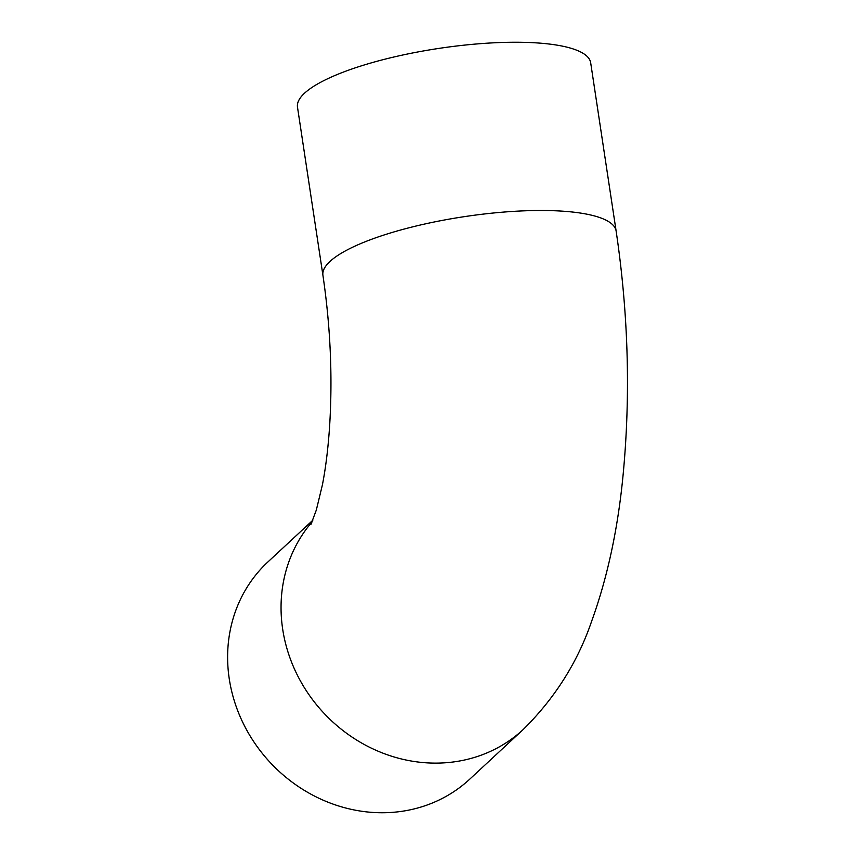 <?xml version="1.0" encoding="UTF-8"?>
<svg xmlns="http://www.w3.org/2000/svg" width="855" height="855" viewBox="0 0 855 855"><rect width="100%" height="100%" fill="white"/><g stroke="black" fill="none" stroke-linecap="round" stroke-linejoin="round"><path stroke-width="1.28" d="M312.171 521.807A148.257 134.887 -132.9 0 0 328.534 717.922A148.257 134.887 -132.9 0 0 523.185 729.539L469.748 779.162A148.257 134.887 -132.9 0 1 270.02 762.318A148.257 134.887 -132.9 0 1 267.968 561.885L312.823 520.225M616.124 231.021L590.677 62.768A148.257 36.904 171.4 0 0 438.562 48.457A148.257 36.904 171.4 0 0 297.487 107.11L322.934 275.363A148.257 36.904 171.4 0 1 464.009 216.7A148.257 36.904 171.4 0 1 616.124 231.021C628.307 313.197 630.68 394.027 623.231 473.51C618.122 527.963 607.584 577.221 591.617 621.318C577.627 662.219 554.82 698.289 523.185 729.539M310.867 524.617L316.318 510.061L322.399 484.913C325.637 468.38 328.01 449.26 329.528 427.553C332.723 377.654 330.532 326.92 322.934 275.363"/></g></svg>
